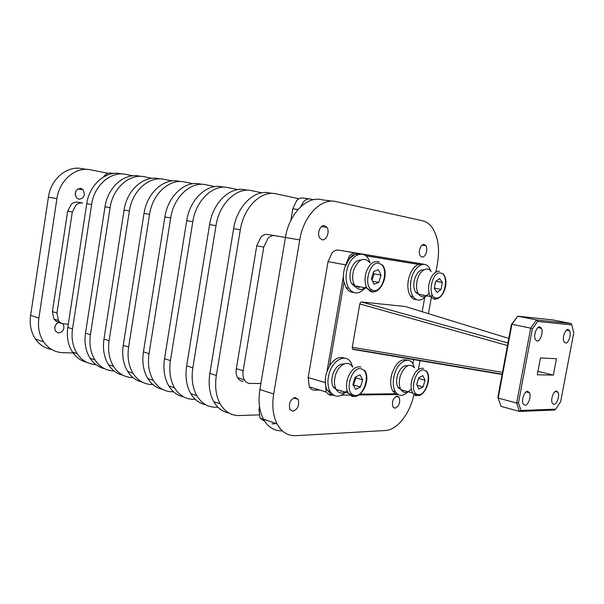 <?xml version="1.0" encoding="UTF-8"?>
<svg xmlns="http://www.w3.org/2000/svg" width="604" height="604" viewBox="0 0 604 604"><rect width="100%" height="100%" fill="white"/><g stroke="black" fill="none" stroke-linecap="round" stroke-linejoin="round"><path stroke-width="0.91" d="M553.891 404.408C556.805 404.604 559.87 395.696 558.073 392.298L556.435 391.022C553.551 390.743 550.418 399.689 552.215 403.117L553.891 404.408M565.555 343.034C568.5 343.54 571.573 334.291 569.632 330.796L568.122 329.527C565.201 328.923 562.06 338.21 564 341.743L565.555 343.034M537.084 341.026C540.263 341.554 543.517 332.162 541.486 328.357L539.742 326.87C536.594 326.243 533.264 335.673 535.295 339.516L537.084 341.026M525.004 405.307C528.138 405.495 531.392 396.451 529.519 392.781L527.639 391.286C524.529 390.999 521.207 400.09 523.079 403.797L525.004 405.307M356.284 253.929L355.847 253.106L338.482 250.094L423.472 264.152L355.847 253.106C353.612 252.797 351.468 253.756 349.422 255.983L345.133 266.402M338.482 250.094C336.232 249.784 334.08 250.72 332.034 252.902L328.048 261.608L308.161 377.553L309.316 386.87C310.562 389.006 312.253 390.093 314.374 390.116L319.833 390.086M325.277 381.313L326.16 392.026L329.188 394.91L333.68 395.258M353.302 385.186L355.922 377.847L355.326 377.07M347.224 390.833C342.649 394.253 338.927 393.748 336.066 389.323C334.125 385.45 333.929 380.747 335.484 375.205C338.527 364.333 348.712 359.606 352.479 366.998M344.061 363.97C339.214 363.623 335.439 367.126 332.744 374.465C331.354 379.44 331.536 383.661 333.287 387.134L337.175 390.373M352.744 367.073L351.098 362.762C346.258 353.332 333.166 359.32 329.248 373.28C327.262 380.361 327.511 386.386 329.995 391.347C334.133 397.5 339.342 397.779 345.624 392.192M333.891 395.378L330.705 394.246L326.741 389.248C324.846 384.416 324.801 378.836 326.613 372.517L329.527 365.888C334.238 358.738 339.221 356.164 344.476 358.149M372.026 280.075L374.125 273.861L373.272 272.646M366.349 286.794C361.872 290.63 358.006 290.282 354.767 285.76C352.381 281.434 352.041 276.202 353.725 270.056C358.572 258.973 363.986 256.519 369.958 262.702M360.898 260.045C356.526 260.045 353.189 263.291 350.886 269.784C349.369 275.296 349.693 279.999 351.845 283.88L355.175 286.84M356.738 286.16L357.991 287.157M370.146 262.74L368.304 258.678C363.132 249.792 351.181 254.911 347.443 268.108C345.284 275.968 345.73 282.672 348.78 288.221C353.612 294.624 359.101 294.518 365.261 287.889M360.875 254.163L354.963 254.352L349.323 258.738L344.741 267.595C343.238 272.698 342.989 277.598 343.993 282.279L346.1 287.663C348.025 290.72 350.479 292.306 353.438 292.434M411.309 389.104C407.224 393.4 403.759 393.589 400.905 389.678C398.995 386.092 398.791 381.532 400.301 375.99C404.725 365.458 409.474 362.725 414.563 367.798M407.632 365.699C403.412 365.103 400.037 368.304 397.507 375.311C396.149 380.278 396.337 384.378 398.074 387.594L401.086 389.723M403.117 390.305L403.774 390.705M414.51 367.715L412.894 363.714C408.606 356.043 397.991 361.887 394.555 374.208C392.615 381.305 392.879 387.149 395.341 391.739C398.799 396.571 403.064 396.571 408.13 391.732M396.979 393.77L395.431 393.785L392.781 391.007C390.312 386.417 390.048 380.588 391.981 373.506C395.998 362.762 401.139 358.338 407.413 360.233M429.134 293.144C425.216 297.742 421.698 298.089 418.572 294.171C416.662 291.045 416.111 286.938 416.919 281.864C418.564 271.324 427.27 265.224 431.173 271.619M423.842 269.845C419.236 269.701 415.99 273.514 414.102 281.29C413.378 285.851 413.883 289.535 415.605 292.344L419.463 294.797M431.022 271.407L429.27 267.715C424.257 259.546 413.053 267.323 410.939 280.852C409.912 287.345 410.622 292.6 413.076 296.609C416.979 301.547 421.418 301.253 426.379 295.726M423.276 264.371L418.481 264.386C413.468 266.734 410.078 272.057 408.312 280.354C407.285 286.84 408.002 292.079 410.456 296.081C412.064 298.452 414.05 299.622 416.405 299.614M324.582 225.654L326.953 227.368C330.018 231.543 326.454 240.837 322.166 239.78L319.72 238.014C316.662 233.793 320.331 224.499 324.582 225.654M397.16 396.081L399.138 397.266C400.527 402.558 399.146 406.22 394.993 408.251L392.978 407.043C391.611 401.713 393.008 398.059 397.16 396.081M295.228 397.492L298.127 399.342C299.576 405.314 297.825 409.293 292.88 411.271L289.912 409.391C288.501 403.366 290.275 399.403 295.228 397.492M424.182 244.56L425.737 245.624C428.455 248.901 425.473 257.908 421.962 257.002L420.354 255.907C417.643 252.608 420.694 243.571 424.182 244.56M58.663 322.461L63.186 323.91C64.915 328.757 63.382 331.792 58.588 333.023L55.568 331.324C53.877 327.24 55.04 324.25 59.056 322.355M54.715 327.745L55.742 324.801M80.672 188.32L83.103 189.739C85.511 195.107 84.137 198.293 78.996 199.297L76.481 197.833C74.133 192.434 75.523 189.263 80.672 188.32M75.228 195.054L75.772 191.181M260.165 410.131L258.98 409.723L260.052 418.195L264.824 421.479M260.898 383.487L250.101 383.464C247.67 383.412 245.76 382.189 244.371 379.81L244.341 379.757C243.019 377.251 242.627 374.261 243.163 370.781L236.338 368.659L256.745 245.805L263.774 247.089L267.927 238.384C270.101 236.217 272.396 235.311 274.828 235.666L267.783 234.465C265.352 234.11 263.05 235.009 260.875 237.161L256.745 245.805M236.338 368.659C235.802 372.117 236.202 375.092 237.531 377.583L237.561 377.636C238.95 380.007 240.868 381.222 243.299 381.283M300.611 206.832L303.812 201.404C305.866 199.365 308.017 198.565 310.282 199.003L313.536 199.713M309.346 198.882L303.208 198.082C300.935 197.644 298.784 198.437 296.738 200.46L292.797 208.773L298.014 209.512M113.899 173.431L110.139 172.986L107.799 173.408L105.217 174.941L103.405 177.04M72.306 212.034L76.036 205.02C78.082 203.299 80.302 202.627 82.703 202.982L78.029 202.189C75.628 201.827 73.409 202.499 71.37 204.205L67.656 211.181L72.306 212.034L56.935 313.015L52.397 311.611L53.93 319.101L56.459 321.456L59.683 322.415M68.305 324.099L64.22 323.872C61.835 323.699 59.917 322.589 58.46 320.543L56.935 313.015M507.941 342.989L361.502 301.97L360.467 302.491L359.818 303.933L507.473 345.548M502.49 372.343L352.26 347.277L352.396 348.772L353.227 349.422L502.098 374.472M405.526 306.59L508.794 338.421M361.502 301.97L405.269 306.507M355.733 349.527L353.227 349.422M352.26 347.277L359.818 303.933M78.029 202.189L82.703 202.982M52.397 311.611L67.656 211.181M263.774 247.089L243.163 370.781M267.783 234.465L285.45 237.432M290.834 220.452L292.797 208.773M258.98 409.723L259.516 406.545M272.185 423.865L276.451 423.676M285.443 237.447L274.828 235.666M359.984 394.17L395.431 393.785L398.202 394.654M332.517 394.465L331.188 395.288L329.429 394.752M423.336 295.122L423.261 295.515M442.347 282.498L441.094 289.422L437.085 292.449L434.291 288.523L435.552 281.532L439.591 278.535L442.347 282.498L435.869 281.29M434.404 288.138L441.094 289.422M425.065 380.21L423.079 386.907L418.912 389.104L416.715 384.559L418.723 377.802L422.906 375.658L425.065 380.21L418.534 378.444M417.039 385.231L423.079 386.907M359.388 286.704L359.093 287.67M381.018 275.16L378.821 282.415L374.027 284.257L371.407 278.799L373.634 271.475L378.444 269.686L381.018 275.16L374.125 273.861M372.555 281.185L378.821 282.415M341.207 390.864L341.011 391.513M362.657 379.765L360.467 387.028L355.613 389.414L352.925 384.491L355.137 377.16L360.014 374.827L362.657 379.765L355.922 377.847M353.74 385.058L360.467 387.028M341.6 395.167L350.441 395.061M358.882 394.963L397.953 394.503M108.093 173.31L90.706 169.83C75.915 166.372 59.381 180.06 56.927 198.61L38.89 318.051C37.652 327.179 39.245 335.129 43.669 341.909C48.479 348.712 54.828 352.291 62.71 352.653L75.311 353.03M86.802 362.34C80.921 360.898 76.142 357.462 72.48 352.034C68.056 345.065 66.5 336.851 67.799 327.406L86.757 203.684C89.354 184.462 106.138 170.23 121.019 173.756L122.703 173.975M104.545 368.674C98.595 367.255 93.786 363.767 90.102 358.217C85.685 351.143 84.145 342.778 85.496 333.129L105.02 206.794C107.708 187.157 124.628 172.593 139.554 176.157L141.434 176.398M132.857 175.794L125.957 174.397C111.068 170.857 94.247 185.179 91.619 204.514L72.518 328.923C71.197 338.429 72.752 346.681 77.176 353.68C81.895 360.573 88.161 364.212 95.953 364.62M123.05 375.273C117.04 373.884 112.185 370.35 108.486 364.68C104.077 357.477 102.567 348.953 103.963 339.101L124.092 210.041C126.87 189.973 143.933 175.054 158.882 178.663L160.981 178.935M152.034 178.323L144.703 176.821C129.769 173.242 112.812 187.904 110.102 207.655L90.411 334.714C89.052 344.423 90.585 352.827 94.994 359.939C99.788 367.036 106.161 370.713 114.103 370.992M142.363 382.158C136.293 380.807 131.4 377.221 127.678 371.422C123.284 364.106 121.812 355.409 123.254 345.337L144.024 213.431C146.908 192.91 164.092 177.621 179.063 181.275L181.396 181.578M172.057 180.958L164.258 179.358C149.301 175.734 132.208 190.751 129.399 210.939L109.097 340.762C107.693 350.675 109.188 359.244 113.597 366.477C118.399 373.71 124.809 377.424 132.82 377.621L133.046 377.628M162.536 389.354C156.406 388.04 151.476 384.408 147.746 378.466C143.375 371.03 141.932 362.158 143.42 351.86L164.877 216.979C167.859 195.99 185.171 180.317 200.151 184.001L202.733 184.341M192.978 183.722L184.681 182C169.701 178.339 152.48 193.733 149.573 214.375L128.622 347.073C127.165 357.206 128.629 365.948 133.023 373.295C137.81 380.648 144.22 384.401 152.253 384.544L152.842 384.544M183.639 396.873C177.448 395.605 172.48 391.928 168.735 385.843C164.394 378.27 162.989 369.225 164.537 358.693L186.712 220.694C189.807 199.214 207.24 183.125 222.204 186.863L225.066 187.232M214.865 186.613L206.017 184.764C191.045 181.064 173.695 196.844 170.683 217.961L149.037 353.68C147.535 364.038 148.962 372.955 153.333 380.429C158.097 387.904 164.507 391.686 172.555 391.777L173.544 391.769M205.73 404.74C199.471 403.532 194.473 399.81 190.721 393.566C186.41 385.865 185.058 376.624 186.659 365.85L209.603 224.582C212.819 202.589 230.358 186.077 245.299 189.852L248.455 190.26M237.787 189.648L228.35 187.655C213.386 183.91 195.93 200.113 192.797 221.728L170.419 360.596C168.863 371.196 170.245 380.293 174.586 387.896C179.328 395.492 185.722 399.304 193.778 399.335L195.213 399.312M228.878 412.985C222.559 411.845 217.531 408.077 213.778 401.66C209.505 393.823 208.206 384.393 209.867 373.355L233.627 228.674C236.972 206.138 254.609 189.173 269.505 192.986L272.978 193.439M261.819 192.835L251.732 190.683C236.806 186.9 219.237 203.533 215.99 225.669L192.827 367.844C191.211 378.693 192.555 387.979 196.851 395.718C201.555 403.442 207.935 407.285 215.983 407.247L217.931 407.202M298.972 198.754L276.255 193.861C261.373 190.034 243.714 207.127 240.332 229.814L216.345 375.454C214.669 386.56 215.953 396.05 220.203 403.917C224.869 411.777 231.219 415.65 239.259 415.537L258.935 414.895M282.234 430.841C274.239 431.105 267.957 427.187 263.404 419.093C259.259 410.977 258.082 401.124 259.879 389.535L285.435 237.485C289.067 213.786 306.855 195.832 321.585 199.735L332.698 201.177M435.831 272.449L437.515 263.057C439.901 248.146 438.021 236.172 431.883 227.157C429.293 223.737 426.228 221.623 422.694 220.8L335.93 201.593C321.268 197.674 303.45 215.9 299.743 239.916L273.672 393.997C271.838 405.737 272.978 415.703 277.085 423.902C281.6 432.064 287.851 435.99 295.824 435.68L385.39 430.509C397.175 430.093 410.131 413.37 413.876 394.571M418.527 368.84L420.052 360.339M428.432 313.65L431.936 294.156M343.382 276.549L327.006 371.317M330.705 394.246L326.741 389.248M349.323 258.738C350.962 256.209 352.842 254.745 354.963 254.352M365.76 255.847L418.481 264.386M329.527 365.888L343.993 282.279M424.71 297.515L422.166 311.717M413.657 359.267L412.864 363.668M87.474 169.407L82.038 168.705C67.278 165.269 50.819 178.799 48.403 197.161L30.623 315.379C29.407 324.408 31.008 332.291 35.425 339.018C39.539 344.861 44.915 348.334 51.559 349.437M501.018 406.364L497.862 397.289L511.361 324.59L517.802 316.194L511.928 324.257L498.209 398.081L501.018 406.364L519.38 411.415L516.662 403.049L498.209 398.081L497.862 397.289M555.771 409.142L554.714 409.995L519.38 411.415L520.958 410.494L555.771 409.142L560.655 401.69L573.8 332.653L571.792 324.907L537.673 321.434L532.32 328.961L518.481 402.823L520.958 410.494M571.15 323.555L552.954 319.946L517.802 316.194L536.533 319.954L571.15 323.555L571.792 324.907M518.481 402.823L516.662 403.049L530.682 328.161L511.928 324.257L511.361 324.59M532.32 328.961L530.682 328.161L536.533 319.954L537.673 321.434M556.465 358.685L540.467 357.983L537.296 374.805L553.355 375.076L556.465 358.685M537.945 371.377L553.355 375.076M328.048 261.608L345.722 264.877M360.905 367.021C355.318 365.971 350.871 369.859 347.572 378.693C346.001 384.295 346.183 389.044 348.1 392.94L352.011 396.466L357.107 395.846M361.751 369.074C371.77 372.034 363.668 398.965 353.868 395.182C343.517 392.577 351.951 364.763 361.751 369.074M379.304 262.015C373.808 260.188 369.406 263.654 366.107 272.389C364.408 278.61 364.733 283.903 367.089 288.259L370.388 291.43C372.396 292.328 374.488 292.125 376.669 290.811M380.188 263.94C390.033 268.327 381.917 295.228 372.283 290.026C362.106 285.971 370.554 258.18 380.188 263.94M423.623 368.455C418.889 367.489 415.046 371.075 412.094 379.206C410.569 384.808 410.758 389.406 412.645 393.015L415.552 395.597L419.659 395.175M424.484 370.35C432.955 373.076 425.594 397.93 417.326 394.42C408.591 391.996 416.231 366.386 424.484 370.35M439.516 271.173C434.533 271.264 431.022 275.59 428.968 284.137C428.145 289.263 428.674 293.408 430.561 296.556L434.465 299.274M434.714 299.297L437.938 298.429M440.58 273.023C449.61 273.869 444.967 299.584 436.096 297.938C426.862 297.508 431.611 270.985 440.58 273.023M325.314 382.626L308.161 377.553M273.672 393.997L259.879 389.535M216.345 375.454L209.867 373.355M192.827 367.844L186.659 365.85M170.419 360.596L164.537 358.693M149.037 353.68L143.42 351.86M128.622 347.073L123.254 345.337M109.097 340.762L103.963 339.101M90.411 334.714L85.496 333.129M72.518 328.923L67.799 327.406M38.89 318.051L30.623 315.379M299.743 239.916L285.435 237.485M240.332 229.814L233.627 228.674M215.99 225.669L209.603 224.582M192.797 221.728L186.712 220.694M170.683 217.961L164.877 216.979M149.573 214.375L144.024 213.431M129.399 210.939L124.092 210.041M110.102 207.655L105.02 206.794M91.619 204.514L86.757 203.684M56.927 198.61L48.403 197.161M555.106 391.551L558.073 392.298M566.514 330.161L569.632 330.796M537.892 327.617L541.486 328.357M526.114 391.898L529.519 392.781M326.16 392.026L309.316 386.87M364.529 370.327C371.332 378.625 361.939 398.995 353.212 396.186L348.1 392.94L336.066 389.323M335.356 387.753L333.287 387.134M382.302 264.922C390.38 273.974 379.712 295.764 371.445 291.181L367.089 288.259L354.767 285.76M354.019 284.318L351.845 283.88M426.303 370.879C432.774 377.711 424.499 398.089 416.677 395.363L412.645 393.015L400.905 389.678M400.195 388.191L398.074 387.594M443.177 273.755C450.146 282.378 442.709 299.448 435.627 298.882C434.654 299.237 432.962 298.459 430.561 296.556L418.572 294.171M417.817 292.781L415.605 292.344M321.577 226.545L326.953 227.368M396.043 396.367L399.138 397.266M293.627 397.9L298.127 399.342M422.219 245.073L425.737 245.624M77.742 188.916L83.103 189.739M263.623 419.493L260.082 418.247M244.371 379.81L237.561 377.636M58.46 320.543L53.93 319.101M352.517 348.991L502.158 374.133M413.076 296.609L410.456 296.081M395.341 391.739L392.781 391.007M348.78 288.221L346.1 287.663M329.995 391.347L327.376 390.546M330.373 394.125L329.188 394.91M277.085 423.902L263.404 419.093M220.203 403.917L213.778 401.66M196.851 395.718L190.721 393.566M174.586 387.896L168.735 385.843M153.333 380.429L147.746 378.466M133.023 373.295L127.678 371.422M113.597 366.477L108.486 364.68M94.994 359.939L90.102 358.217M77.176 353.68L72.48 352.034M43.669 341.909L35.425 339.018"/></g></svg>
